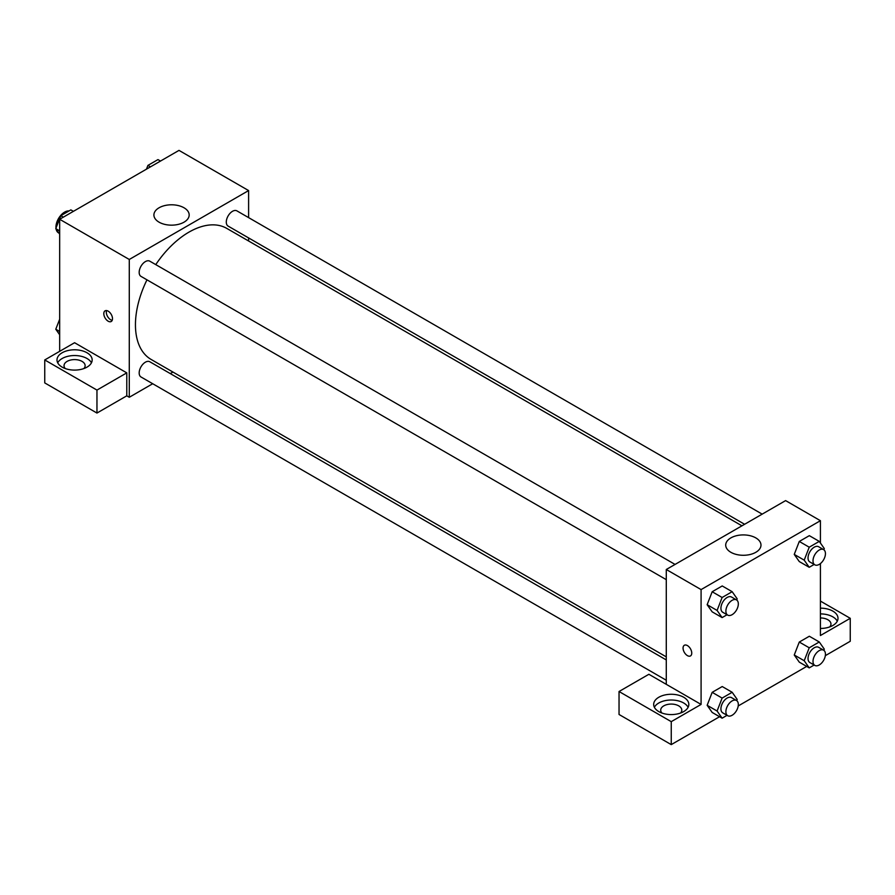 <?xml version="1.0" encoding="UTF-8"?>
<svg xmlns="http://www.w3.org/2000/svg" width="895" height="895" viewBox="0 0 895 895"><rect width="100%" height="100%" fill="white"/><g stroke="black" fill="none" stroke-linecap="round" stroke-linejoin="round"><path stroke-width="1.34" d="M69.038 210.94A12.306 7.104 120 0 0 60.312 215.93A12.306 7.104 120 0 0 55.937 227.173A12.306 7.104 120 0 0 55.982 228.135M56.116 229.12A12.306 7.104 120 0 0 58.488 232.812L58.869 233.024M59.663 351.332L59.663 219.275L179 150.382L248.609 190.568L248.609 217.63M248.609 237.925L248.609 241.001M159.075 207.774A17.631 10.181 180 0 1 178.295 205.57A17.631 10.181 180 0 1 189.181 214.979A17.631 10.181 180 0 1 171.538 225.16A17.631 10.181 180 0 1 153.906 214.979A17.631 10.181 180 0 1 159.075 207.774M152.709 383.731L129.283 397.268L129.283 259.472L59.663 219.275M129.283 259.472L248.609 190.568M108.15 321.193A6.153 3.558 60 0 1 104.133 315.767A6.153 3.558 60 0 1 105.073 310.833A6.153 3.558 60 0 1 111.226 314.391A6.153 3.558 60 0 1 111.226 321.495A6.153 3.558 60 0 1 108.15 321.193M126.788 372.868L74.587 342.718L44.75 359.947L96.962 390.086L126.788 372.868L126.788 395.825L129.283 397.268M106.594 310.576A6.153 3.558 -120 0 0 110.656 319.739A6.153 3.558 -120 0 0 112.211 320.309M62.158 352.764A17.576 10.147 180 0 1 81.311 350.572A17.576 10.147 180 0 1 92.163 359.947A17.576 10.147 180 0 1 74.587 370.094A17.576 10.147 180 0 1 57 359.947A17.576 10.147 180 0 1 62.158 352.764M91.447 362.811A17.576 10.147 0 0 0 62.158 358.515A17.576 10.147 0 0 0 57.716 362.811M65.279 368.561A10.55 6.086 180 0 1 64.037 365.686A10.55 6.086 180 0 1 70.548 360.058A10.55 6.086 180 0 1 82.038 361.379A10.55 6.086 180 0 1 85.126 365.686A10.55 6.086 180 0 1 83.884 368.561M96.962 390.086L96.962 413.054L126.788 395.825M44.75 359.947L44.75 382.915L96.962 413.054M172.948 372.051L170.285 373.584M675.065 564.432L149.778 261.161A8.793 5.079 120 0 0 140.996 266.229A8.793 5.079 120 0 0 140.996 276.387L666.283 579.658M666.283 659.939L149.778 361.748A8.793 5.079 120 0 0 143.01 364.108A8.793 5.079 120 0 0 139.172 372.946A8.793 5.079 120 0 0 140.996 376.974L666.283 680.245M762.182 514.133L236.895 210.862A8.793 5.079 120 0 0 230.127 213.223A8.793 5.079 120 0 0 226.29 222.061A8.793 5.079 120 0 0 228.102 226.088L744.606 524.28M741.944 525.824L226.771 228.393A75.661 43.687 120 0 0 155.764 264.607M146.97 279.833A75.661 43.687 120 0 0 135.447 324.807A75.661 43.687 120 0 0 151.11 359.443L666.283 656.874M666.283 684.328L648.875 674.282L619.038 691.511L671.25 721.65L701.087 704.432L666.283 684.328L666.283 569.5L785.609 500.607L820.413 520.7L820.413 543.019M619.038 691.511L619.038 714.478L671.25 744.618L719.58 716.716M738.207 705.954L806.697 666.417M825.324 655.666L850.25 641.268L850.25 618.311L820.413 635.528L820.413 563.57M820.413 617.953A10.55 6.086 180 0 1 827.875 619.743A10.55 6.086 180 0 1 830.963 624.05A10.55 6.086 180 0 1 829.721 626.914M837.284 621.175A17.576 10.147 0 0 0 820.413 613.903M820.413 608.153A17.576 10.147 180 0 1 838 618.311A17.576 10.147 180 0 1 820.413 628.458M661.953 713.035A10.55 6.086 180 0 1 660.7 710.171A10.55 6.086 180 0 1 671.25 704.074A10.55 6.086 180 0 1 681.8 710.171A10.55 6.086 180 0 1 680.547 713.035M688.11 707.296A17.576 10.147 0 0 0 658.821 702.989A17.576 10.147 0 0 0 654.39 707.296M658.821 697.25A17.576 10.147 180 0 1 677.974 695.046A17.576 10.147 180 0 1 688.826 704.432A17.576 10.147 180 0 1 671.25 714.579A17.576 10.147 180 0 1 653.674 704.432A17.576 10.147 180 0 1 658.821 697.25M671.25 721.65L671.25 744.618M820.413 601.082L850.25 618.311M814.159 665.03L809.225 667.883L804.202 660.734L809.225 647.79L799.28 642.051L809.326 636.244L799.28 642.051L794.257 654.995L799.28 662.143L794.245 655.006M814.159 564.443L809.225 567.296L799.28 561.557L794.245 554.419L799.28 541.453L809.326 535.657L799.28 541.453L809.225 547.203L819.272 541.397L824.295 548.545L823.836 549.743M727.053 614.742L722.12 617.584L712.174 611.844L707.139 604.718M722.12 617.584L717.085 610.446L722.12 597.491L712.174 591.752L722.22 585.956L712.174 591.752L707.151 604.696L712.174 611.844M722.12 698.089L712.174 692.338L722.22 686.543L712.174 692.338L707.151 705.294L712.174 712.442L707.151 705.294L717.085 711.033L722.12 698.089L732.166 692.282L737.189 699.431L736.719 700.628M701.087 704.432L701.087 589.592L820.413 520.7M755.816 537.906A17.631 10.181 180 0 1 760.985 545.1A17.631 10.181 180 0 1 743.342 555.28A17.631 10.181 180 0 1 725.711 545.1A17.631 10.181 180 0 1 736.596 535.691A17.631 10.181 180 0 1 755.816 537.906M701.087 589.592L666.283 569.5M684.328 645.273A6.153 3.558 -120 0 0 683.388 650.206A6.153 3.558 -120 0 0 687.416 655.621A6.153 3.558 60 0 1 683.388 650.206A6.153 3.558 60 0 1 684.328 645.273A6.153 3.558 60 0 1 690.481 648.819A6.153 3.558 60 0 1 690.481 655.923A6.153 3.558 60 0 1 687.405 655.621A6.153 3.558 -120 0 0 690.481 655.923M722.12 597.491L732.166 591.696L737.189 598.844L736.719 600.042M736.507 599.896L731.528 597.032A8.793 5.079 120 0 0 724.76 599.381A8.793 5.079 120 0 0 720.922 608.231A8.793 5.079 120 0 0 722.746 612.258L727.713 615.122A8.793 5.079 120 0 0 736.507 610.043A8.793 5.079 120 0 0 736.507 599.896A8.793 5.079 120 0 0 729.727 602.257A8.793 5.079 120 0 0 725.89 611.095A8.793 5.079 120 0 0 727.713 615.122M717.085 610.446L707.151 604.696M732.166 591.696L722.22 585.956M809.225 567.296L804.202 560.147L809.225 547.203M823.624 549.608L818.645 546.733A8.793 5.079 120 0 0 811.877 549.094A8.793 5.079 120 0 0 808.04 557.932A8.793 5.079 120 0 0 809.852 561.959L814.83 564.834A8.793 5.079 120 0 0 823.624 559.755A8.793 5.079 120 0 0 823.624 549.608A8.793 5.079 120 0 0 816.844 551.958A8.793 5.079 120 0 0 813.007 560.807A8.793 5.079 120 0 0 814.83 564.834M799.28 561.557L794.257 554.408L804.202 560.147M819.272 541.397L809.326 535.657M727.053 715.329L722.12 718.182L717.085 711.033M736.507 700.494L731.528 697.619A8.793 5.079 120 0 0 724.76 699.968A8.793 5.079 120 0 0 720.922 708.818A8.793 5.079 120 0 0 722.746 712.845L727.713 715.709A8.793 5.079 120 0 0 736.507 710.641A8.793 5.079 120 0 0 736.507 700.494A8.793 5.079 120 0 0 729.727 702.843A8.793 5.079 120 0 0 725.89 711.693A8.793 5.079 120 0 0 727.713 715.709M722.12 718.182L712.174 712.442M732.166 692.282L722.22 686.543M809.225 647.79L819.272 641.983L824.295 649.132L823.836 650.329M823.624 650.195L818.645 647.32A8.793 5.079 120 0 0 811.877 649.68A8.793 5.079 120 0 0 808.04 658.53A8.793 5.079 120 0 0 809.852 662.546L814.83 665.421A8.793 5.079 120 0 0 823.624 660.342A8.793 5.079 120 0 0 823.624 650.195A8.793 5.079 120 0 0 816.844 652.544A8.793 5.079 120 0 0 813.007 661.394A8.793 5.079 120 0 0 814.83 665.421M809.225 667.883L799.28 662.143M804.202 660.734L794.257 654.995M819.272 641.983L809.326 636.244M59.663 234.166L55.781 228.639L60.804 215.695L70.85 209.889L73.39 211.354M59.663 230.876L55.781 228.639M63.344 217.161L60.804 215.695M146.456 169.166L147.921 165.396L157.967 159.601L160.507 161.066M150.461 166.862L147.921 165.396M59.663 334.752L55.781 329.226L59.663 319.224M59.663 331.474L55.781 329.226"/></g></svg>
